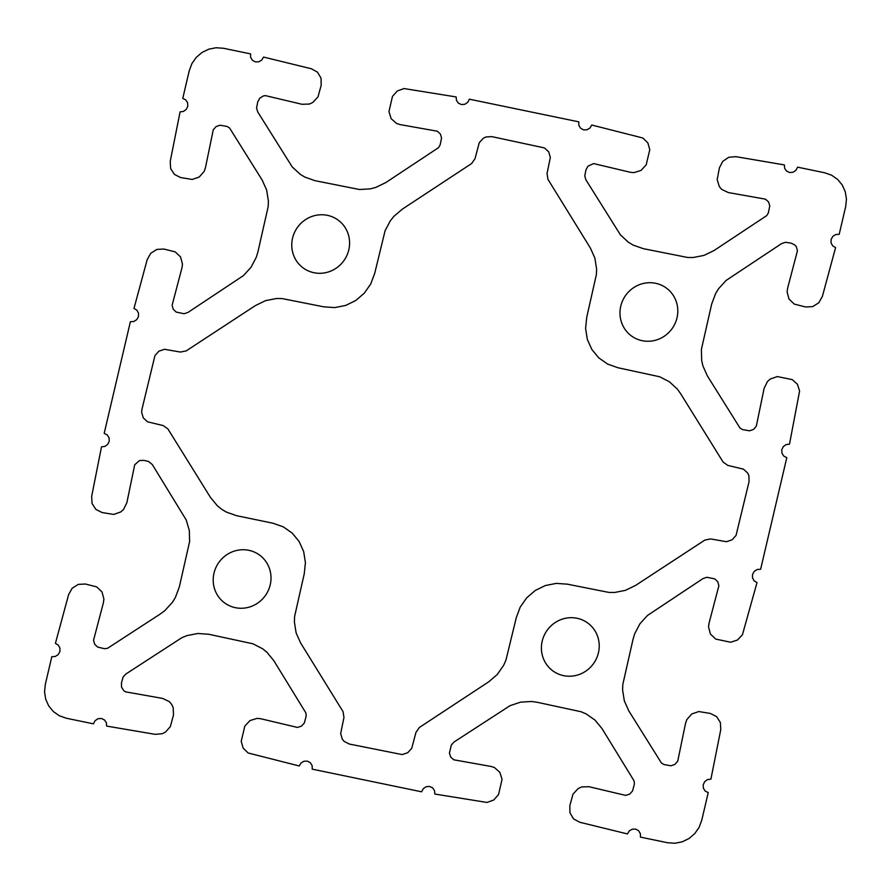 <?xml version="1.0" encoding="UTF-8"?>
<svg xmlns="http://www.w3.org/2000/svg" width="891" height="891" viewBox="0 0 891 891"><rect width="100%" height="100%" fill="white"/><g stroke="black" fill="none" stroke-linecap="round" stroke-linejoin="round"><path stroke-width="1.34" d="M248.845 550.315A29.626 28.557 125 0 1 263.09 598.396A29.626 28.557 125 0 1 214.397 588.316A29.626 28.557 125 0 1 248.845 550.315M327.409 215.332A29.626 28.557 125 0 1 341.665 263.413A29.626 28.557 125 0 1 292.961 253.334A29.626 28.557 125 0 1 327.409 215.332M577.056 618.276A29.626 28.557 125 0 1 591.301 666.357A29.626 28.557 125 0 1 542.608 656.277A29.626 28.557 125 0 1 577.056 618.276M655.62 283.293A29.626 28.557 125 0 1 669.876 331.385A29.626 28.557 125 0 1 621.172 321.295A29.626 28.557 125 0 1 655.62 283.293M101.507 446.848L104.915 446.413L107.733 444.353L109.237 441.19L109.047 437.748L107.21 434.897L104.191 433.371L130.387 321.707L133.795 321.517L136.746 319.646L138.461 316.595L138.506 313.142L136.869 310.157L133.984 308.42L147.204 259.582L150.746 253.278L156.827 249.424L163.888 249.035L175.237 251.897L180.539 256.909L182.477 264.048L181.964 267.801L172.119 305.234L173.222 309.255L176.206 312.084L184.081 313.732L187.99 312.429L243.499 275.553L251.062 267.222L256.296 257.265L257.922 251.886L268.18 206.589L268.391 201.021L266.665 190.095L262.188 180.105L229.577 127.992L226.982 126.433L220.032 125.208L216.056 126.6L213.261 129.83L205.453 167.675L204.228 171.284L199.283 176.997L192.233 179.447L180.65 177.565L174.424 174.413L170.626 168.522L170.226 161.394L180.082 111.865L183.479 111.431L186.297 109.37L187.801 106.207L187.611 102.766L185.774 99.915L182.766 98.389L189.26 70.701L191.899 63.606L196.254 57.392L202.001 52.469L208.761 49.183L216.067 47.746L223.429 48.27L250.56 53.883L250.627 57.336L252.365 60.254L255.327 61.891L258.735 61.824L261.742 60.065L263.558 57.069L311.349 68.763L317.452 72.138L321.05 78.174L321.194 85.313L317.964 96.919L312.83 102.454L309.4 104.047L302.027 104.292L265.384 95.615L263.302 95.961L259.715 98.233L257.711 101.997L256.563 108.034L257.733 111.943L292.215 166.918L300.189 174.28L304.845 177.086L315.102 180.706L359.496 189.516L370.478 188.836L375.835 187.411L385.87 182.532L438.483 147.672L440.121 144.988L441.568 137.905L440.332 133.917L437.247 131.2L400.126 124.595L396.606 123.493L391.138 118.67L388.955 111.62L392.474 96.395L397.275 90.982L404.002 88.554L456.147 96.941L456.459 100.382L458.397 103.167L461.46 104.581L464.879 104.269L467.753 102.298L469.368 99.191L578.771 121.844L578.838 125.308L580.576 128.226L583.538 129.852L586.957 129.785L589.953 128.026L591.769 125.03L642.845 138.005L647.857 142.872L649.784 149.677L646.175 164.88L641.041 170.426L633.924 172.631L630.238 172.253L593.595 163.576L587.926 166.194L585.922 169.958L584.774 175.995L585.944 179.904L620.426 234.879L628.4 242.241L633.055 245.047L643.313 248.667L687.707 257.488L693.209 257.51L704.057 255.383L714.081 250.494L766.694 215.644L768.332 212.949L769.779 205.866L768.543 201.889L765.458 199.161L728.337 192.567L721.743 189.427L719.349 186.631L717.166 179.581L719.427 167.775L722.757 161.349L728.715 157.295L735.766 156.649L784.358 164.913L784.67 168.343L786.608 171.128L789.671 172.542L793.09 172.23L795.964 170.27L797.579 167.163L824.71 172.776L831.626 175.215L837.607 179.403L842.273 185.05L845.292 191.788L846.45 199.15L845.682 206.623L839.188 234.311L835.769 234.511L832.829 236.371L831.114 239.423L831.058 242.887L832.695 245.86L835.591 247.609L822.371 296.436L818.829 302.751L812.737 306.593L805.676 306.994L794.327 304.121L789.025 299.109L787.098 291.97L787.599 288.227L797.445 250.794L796.354 246.762L795.05 245.136L791.408 243.232L785.483 242.285L781.585 243.599L726.065 280.465L718.514 288.795L715.573 293.618L711.653 304.132L701.395 349.428L701.685 360.532L702.91 365.923L707.376 375.913L739.987 428.025L742.582 429.596L749.531 430.81L753.508 429.417L756.303 426.199L764.122 388.342L767.441 381.56L770.281 379.031L777.331 376.57L792.244 379.622L797.434 384.288L799.595 391.015L789.493 444.152L786.085 444.587L783.267 446.647L781.763 449.81L781.953 453.252L783.79 456.103L786.809 457.629L760.613 569.293L757.205 569.483L754.254 571.354L752.539 574.405L752.494 577.858L754.131 580.843L757.016 582.58L742.426 634.782L737.447 640.039L730.653 642.233L715.763 639.103L710.461 634.091L708.523 626.952L709.036 623.199L718.881 585.766L717.778 581.745L714.794 578.916L706.919 577.268L703.01 578.571L647.501 615.447L639.938 623.778L634.704 633.735L633.078 639.114L622.82 684.411L622.609 689.979L624.335 700.905L628.812 710.895L661.423 763.008L664.018 764.567L670.968 765.792L674.944 764.4L677.739 761.17L685.547 723.325L686.772 719.716L691.717 714.003L698.767 711.553L710.35 713.435L716.576 716.587L720.373 722.478L720.774 729.606L710.918 779.135L707.521 779.569L704.703 781.63L703.199 784.793L703.389 788.234L705.227 791.085L708.234 792.611L701.74 820.299L699.101 827.394L694.746 833.608L688.999 838.531L682.239 841.817L674.933 843.254L667.571 842.73L640.44 837.117L640.373 833.664L638.635 830.746L635.673 829.109L632.265 829.176L629.258 830.935L627.442 833.931L579.651 822.237L573.548 818.862L569.95 812.826L569.806 805.687L573.036 794.081L578.17 788.546L581.6 786.953L588.973 786.708L625.616 795.385L629.636 794.137L632.532 791.008L634.392 784.013L634.114 780.928L601.96 728.515L595.043 720.128L586.155 713.914L581.155 711.764L536.928 702.231L531.504 701.484L520.522 702.164L509.997 705.694L454.109 741.958L451.314 745.054L449.432 753.095L450.668 757.083L453.753 759.8L490.874 766.405L494.394 767.507L499.862 772.33L502.045 779.38L498.526 794.605L493.725 800.018L486.998 802.446L434.853 794.059L434.541 790.618L432.603 787.833L429.54 786.419L426.121 786.731L423.247 788.702L421.632 791.809L312.229 769.156L312.162 765.692L310.424 762.774L307.462 761.148L304.043 761.215L301.047 762.974L299.231 765.97L248.155 752.995L243.143 748.128L241.216 741.323L244.825 726.12L249.959 720.574L257.076 718.369L260.762 718.747L297.405 727.424L301.425 726.176L304.321 723.047L306.181 716.052L305.903 712.967L273.749 660.554L266.832 652.167L262.6 648.759L252.944 643.792L208.717 634.258L197.791 633.49L186.943 635.617L181.786 637.733L125.898 673.997L123.092 677.082L121.432 683.007L121.566 687.217L123.804 690.692L125.542 691.839L162.663 698.433L169.257 701.573L171.651 704.369L173.222 707.721L173.467 715.183L170.315 726.644L165.514 732.057L162.285 733.705L155.234 734.351L106.642 726.087L106.33 722.657L104.392 719.872L101.329 718.458L97.91 718.77L95.036 720.73L93.421 723.837L66.29 718.224L59.374 715.785L53.393 711.597L48.727 705.95L45.708 699.212L44.55 691.85L45.318 684.377L51.812 656.689L55.231 656.489L58.171 654.629L59.886 651.577L59.942 648.113L58.305 645.14L55.409 643.391L68.629 594.564L72.171 588.249L78.263 584.407L85.324 584.006L96.674 586.879L101.975 591.891L103.902 599.03L103.401 602.773L93.555 640.206L94.646 644.238L97.642 647.066L104.481 648.704L107.544 648.314L160.436 613.91L164.935 610.535L172.486 602.205L175.427 597.382L179.347 586.868L189.605 541.572L189.315 530.468L186.186 519.921L152.305 464.545L148.418 461.404L143.562 460.335L139.397 460.614L134.697 464.801L126.878 502.658L123.559 509.44L120.719 511.969L113.669 514.43L102.086 512.548L95.849 509.396L92.051 503.504L91.662 496.376L101.507 446.848M304.265 573.726L305.413 562.577L303.675 551.596L299.176 541.55L292.226 533.108L283.282 526.859L272.98 523.229L236.627 515.7L226.325 512.069L221.636 509.24L217.382 505.821L210.432 497.378L167.853 428.861L163.142 425.564L147.527 421.822L143.295 417.924L141.636 412.333L141.947 409.359L154.956 355.576L158.954 351.154L164.534 349.283L180.383 352.056L186.13 350.931L255.416 305.568L265.496 300.657L276.41 298.518L281.935 298.541L323.734 306.827L334.715 307.595L345.619 305.457L355.709 300.545L364.285 293.206L370.767 283.928L374.71 273.359L385.068 230.791L390.303 220.834L393.811 216.424L402.342 209.129L471.606 163.554L475.026 158.665L479.258 142.705L483.256 138.283L485.94 136.98L491.765 136.613L544.446 147.928L548.678 151.826L550.337 157.417L547.041 173.578L547.954 179.358L590.399 248.066L594.876 258.067L596.602 268.982L596.391 274.551L586.735 317.263L585.587 328.411L587.325 339.393L591.824 349.439L598.774 357.881L607.718 364.129L618.031 367.76L659.652 376.759L669.364 381.749L677.383 389.144L680.579 393.61L723.147 462.128L727.858 465.425L743.484 469.167L747.705 473.065L748.908 475.738L749.064 481.63L736.055 535.413L732.046 539.835L726.466 541.706L710.617 538.932L704.87 540.057L635.584 585.42L625.504 590.332L614.601 592.47L609.065 592.448L567.266 584.162L556.285 583.393L545.381 585.532L535.302 590.443L526.726 597.783L520.233 607.061L516.29 617.63L505.932 660.209L503.638 665.343L497.189 674.576L488.658 681.871L419.394 727.446L415.974 732.335L411.742 748.295L407.744 752.717L402.153 754.588L349.294 744.041L344.171 741.412L342.322 739.174L340.663 733.583L343.959 717.422L343.046 711.642L300.601 642.934L296.124 632.933L294.398 622.018L294.609 616.449L304.265 573.726"/></g></svg>
